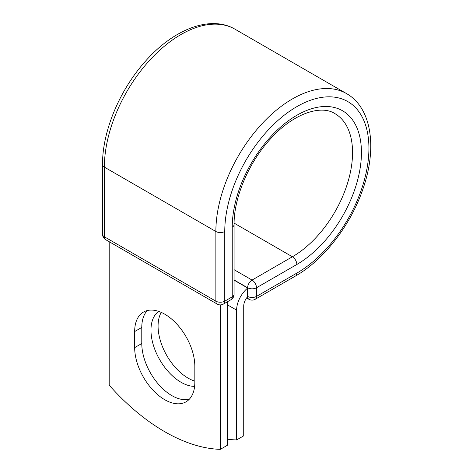 <?xml version="1.0" encoding="UTF-8"?>
<svg xmlns="http://www.w3.org/2000/svg" width="473" height="473" viewBox="0 0 473 473"><rect width="100%" height="100%" fill="white"/><g stroke="black" fill="none" stroke-linecap="round" stroke-linejoin="round"><path stroke-width="0.71" d="M164.746 399.72A42.535 24.561 -120 0 0 186.019 401.831A42.535 24.561 -120 0 0 194.829 382.355L194.829 366.273A42.535 24.561 -120 0 0 176.258 323.467A42.535 24.561 -120 0 0 143.479 312.068A42.535 24.561 -120 0 0 134.669 331.543L134.669 347.625A42.535 24.561 -120 0 0 164.746 399.72M147.334 310.536A42.535 24.561 -120 0 0 141.782 327.434L141.782 343.516A42.535 24.561 -120 0 0 171.859 395.617A42.535 24.561 -120 0 0 189.271 399.259M194.829 381.149A42.535 24.561 60 0 1 188.159 378.164A42.535 24.561 60 0 1 161.246 312.387M194.61 386.37A42.535 24.561 60 0 1 181.047 382.273A42.535 24.561 60 0 1 153.565 345.798A42.535 24.561 60 0 1 158.697 311.394M227.424 439.175A183.353 105.857 -120 0 0 236.612 439.937L236.612 310.128A19.612 11.322 -60 0 1 247.426 288.264L247.426 296.293L247.61 287.761L234.082 279.951M236.612 439.937L243.725 435.834L243.725 306.025A9.555 5.516 -60 0 1 247.456 296.884A6.285 3.63 -60 0 1 247.426 296.293M247.426 288.264L247.426 287.868L234.082 280.164M220.312 304.89L220.312 449.35L227.424 445.247L227.424 301.756M220.312 449.35A183.353 105.857 60 0 1 109.186 385.193L109.186 241.703M236.612 310.128L227.424 304.825M296.843 273.11L256.502 296.405A6.285 3.63 60 0 1 255.201 299.279L295.542 275.99A6.285 3.63 -120 0 0 296.843 273.11A101.943 58.859 -60 0 0 368.928 148.256A101.943 58.859 -60 0 0 296.843 106.638A101.943 58.859 -60 0 0 224.758 231.492L224.758 301.171L232.237 296.849A6.285 3.63 0 0 0 234.082 294.283L234.082 224.61C233.745 198.004 248.65 162.487 270.367 139.009C293.047 113.479 320.954 104.468 334.931 113.632A85.075 49.121 -60 0 1 347.974 181.803A85.075 49.121 -60 0 1 292.397 256.774L252.056 280.063A6.285 3.63 60 0 1 256.502 287.761L256.502 296.405A6.285 3.63 180 0 1 247.61 296.405A6.285 3.63 120 0 0 248.916 299.279A6.285 6.285 0 0 0 255.201 299.279M234.082 224.61A6.285 3.63 0 0 1 232.237 227.176A91.36 52.745 -60 0 1 296.843 115.282A91.36 52.745 -60 0 1 361.443 152.578A91.36 52.745 -60 0 1 296.843 264.472L256.502 287.761A6.285 3.63 180 0 1 247.61 287.761A6.285 3.63 120 0 1 252.056 280.063L234.082 269.687M296.843 264.472A6.285 3.63 -120 0 0 292.397 256.774L234.094 223.114M102.529 164.557A6.285 3.63 0 0 0 104.367 167.123A108.228 62.489 -60 0 1 151.614 58.203A108.228 62.489 -60 0 1 235.016 29.208C210.237 14.568 172.976 29.509 144.874 61.88C119.373 90.473 102.263 131.665 102.529 164.557L102.529 234.23A6.285 3.63 0 0 0 104.367 236.802L215.865 301.171A6.285 3.63 0 0 0 224.758 301.171A6.285 3.63 -120 0 1 223.457 304.05L230.936 299.728A6.285 3.63 -120 0 0 232.237 296.849L232.237 227.176M102.529 234.23A6.285 6.285 0 0 0 105.668 239.675A6.285 3.63 120 0 1 104.367 236.802L104.367 167.123L215.865 231.492A108.228 62.489 -60 0 1 263.112 122.578A108.228 62.489 -60 0 1 346.514 93.583L235.016 29.208M105.668 239.675L217.166 304.05A6.285 3.63 120 0 1 215.865 301.171L215.865 231.492A6.285 3.63 0 0 0 224.758 231.492M141.782 327.434L134.669 331.543M141.782 343.516L134.669 347.625M295.542 275.99C324.141 259.783 351.25 224.397 363.27 188.035C377.271 147.493 371.589 107.726 346.514 93.583M246.616 297.955L248.916 299.279M230.936 299.728A6.285 6.285 0 0 0 234.082 294.283M217.166 304.05A6.285 6.285 0 0 0 223.457 304.05"/></g></svg>
